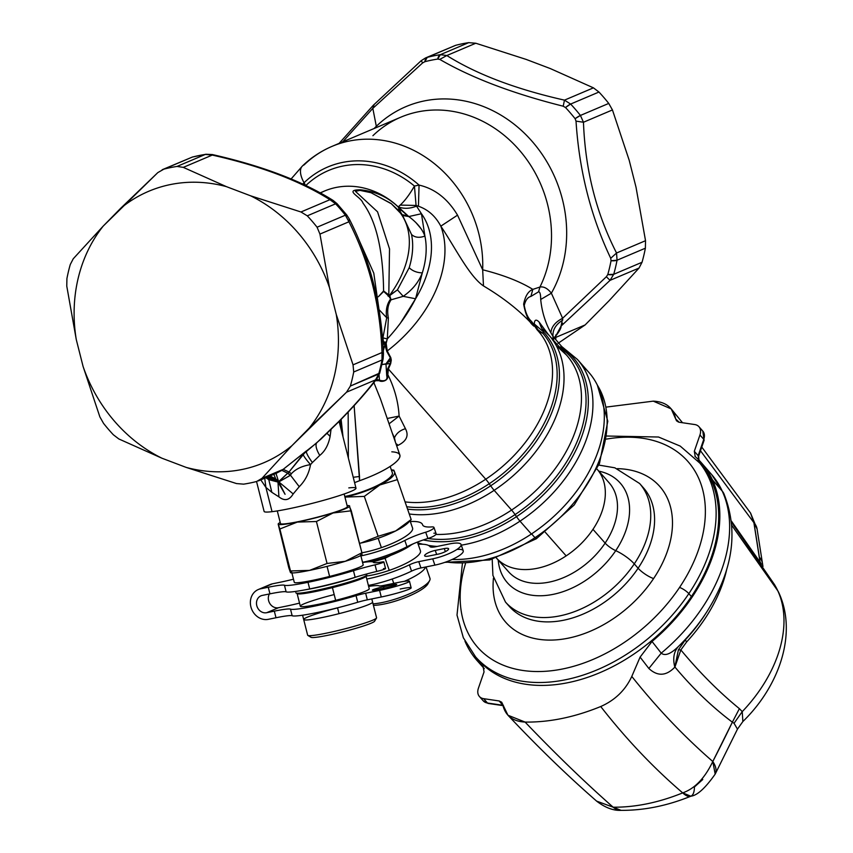 <?xml version="1.0" encoding="UTF-8"?>
<svg xmlns="http://www.w3.org/2000/svg" width="853" height="853" viewBox="0 0 853 853"><rect width="100%" height="100%" fill="white"/><g stroke="black" fill="none" stroke-linecap="round" stroke-linejoin="round"><path stroke-width="1.28" d="M761.409 564.206L759.98 561.69A1279.095 369.424 67.7 0 0 759.309 557.084A31.593 19.598 -8.5 0 1 762.561 563.886A31.593 19.598 171.5 0 0 759.309 557.084A1279.095 369.424 67.7 0 0 753.892 522.665A31.593 18.798 -9.4 0 1 757.08 528.988L753.892 522.665L759.98 561.69L761.409 564.206M759.991 562.063L731.49 521.194L759.991 562.063M507.951 715.23C537.902 747.079 567.522 775.772 596.823 801.298C605.331 807.738 613.424 810.755 621.08 810.35L621.112 810.35C644.111 810.489 667.366 805.765 690.866 796.201C697.232 795.476 705.335 788.108 715.177 774.119A31.593 15.29 -152.7 0 0 712.799 761.505C704.866 778.128 694.832 788.588 682.699 792.885C653.537 767.945 626.209 739.156 600.725 706.529C574.559 717.224 549.353 722.406 525.085 722.075C549.353 722.406 574.559 717.224 600.725 706.529C626.209 739.156 653.537 767.945 682.699 792.885A31.593 10.652 67.9 0 0 690.866 796.201L682.699 792.885A180.921 122.843 138.5 0 1 613.126 807.183C584.668 782.094 555.324 753.721 525.085 722.075C512.525 721.435 505.051 715.496 502.673 704.247L499.197 700.974L503.323 705.378L487.5 703.021L502.716 705.26A2.634 1.674 98.4 0 0 502.897 705.442L499.197 700.974L483.662 698.671L487.5 703.021A2.634 1.674 98.4 0 0 488.236 703.448A2.634 1.674 -81.6 0 1 487.5 703.021A13.168 8.935 138.5 0 1 483.256 700.846A13.168 8.935 -41.5 0 0 487.5 703.021L483.662 698.671A13.168 8.935 138.5 0 1 478.416 688.211L484.046 671.919L483.129 666.63A149.531 101.528 138.5 0 1 465.93 643.365A149.531 101.528 138.5 0 1 464.96 641.168A149.531 101.528 -41.5 0 0 465.93 643.365A149.531 101.528 -41.5 0 0 477.072 660.563A149.531 101.528 -41.5 0 0 483.129 666.63L484.046 671.919L478.416 688.211A13.168 8.935 -41.5 0 0 479.418 696.496A13.168 8.935 -41.5 0 0 483.662 698.671L499.197 700.974L501.681 702.2L507.951 715.23L525.085 722.075C555.324 753.721 584.668 782.094 613.126 807.183L621.08 810.35A31.593 18.542 -89.4 0 1 613.126 807.183L596.631 801.127L613.126 807.183A180.921 122.843 -41.5 0 0 682.699 792.885C694.832 788.588 704.866 778.128 712.799 761.505L715.177 774.119L737.472 729.134L734.038 723.28L737.472 729.134L742.867 721.542L742.238 711.647L742.867 721.542C779.695 685.695 797.502 632.99 778.789 592.643A31.593 22.722 155.3 0 0 777.819 590.841A31.593 22.722 -24.7 0 1 778.789 592.643L774.311 584.316A124.527 84.554 138.5 0 1 777.819 590.841L731.906 525.544L777.819 590.841A124.527 84.554 -41.5 0 0 774.311 584.316L731.629 522.452M742.238 711.647A124.527 84.554 -41.5 0 0 777.819 590.841A124.527 84.554 138.5 0 1 742.238 711.647L739.391 708.651C719.058 692.071 699.545 672.495 680.854 649.943L678.402 649.826L685.29 639.921L686.622 641.946L680.854 649.943L686.622 641.946A134.188 91.111 -41.5 0 0 726.863 568.78A134.188 91.111 138.5 0 1 686.622 641.946L685.29 639.921L678.402 646.499A143.251 97.263 -41.5 0 0 706.583 612.209A143.251 97.263 138.5 0 1 678.402 646.499L685.29 639.921A136.501 92.678 -41.5 0 0 705.132 614.437A136.501 92.678 138.5 0 1 685.29 639.921L678.402 649.826L680.854 649.943L674.936 667.057L678.402 649.826L674.83 667.153C672.633 658.537 673.827 651.66 678.402 646.499C673.827 651.66 672.633 658.537 674.83 667.153C666.225 676.088 657.567 676.536 648.845 668.485L661.214 653.153C665.009 656.234 670.735 654.016 678.402 646.499C670.735 654.016 665.009 656.234 661.214 653.153A149.424 101.454 -41.5 0 0 722.246 491.115A21.058 15.151 -24.7 0 1 723.898 493.684A21.058 15.151 155.3 0 0 722.246 491.115A149.424 101.454 -41.5 0 0 711.786 474.716A149.424 101.454 138.5 0 1 722.246 491.115A149.424 101.454 138.5 0 1 661.214 653.153L648.845 668.485C657.567 676.536 666.225 676.088 674.83 667.153L680.854 649.943C699.545 672.495 719.058 692.071 739.391 708.651L742.238 711.647L734.038 723.28L742.238 711.647M700.484 450.779L753.892 522.665L750.491 512.952L753.892 522.665L700.484 450.779M690.866 796.201A31.593 10.652 67.9 0 0 694.417 786.988L702.765 779.493M732.364 722.171L739.391 708.651L732.364 722.171C712.095 706.924 692.945 688.552 674.936 667.057C692.945 688.552 712.095 706.924 732.364 722.171L734.038 723.28L732.364 722.171L712.799 761.505A1279.095 740.404 94.2 0 0 732.364 722.171M705.847 613.339A136.501 92.678 138.5 0 1 705.132 614.437A136.501 92.678 -41.5 0 0 705.847 613.339L706.583 612.209C733.036 570.561 738.805 531.056 723.898 493.684L711.786 474.716L701.177 462.529A149.531 101.528 -41.5 0 0 695.227 456.59L694.918 456.28M698.159 455.673L694.321 451.301L695.227 456.59L694.321 451.301L698.159 455.673L698.906 460.076L698.639 456.11A2.634 1.237 -161 0 0 698.319 455.171L703.778 439.348A2.634 1.237 19 0 1 704.098 440.297A2.634 1.237 -161 0 0 703.778 439.348A13.168 8.935 -41.5 0 0 702.787 431.064A13.168 8.935 138.5 0 1 703.778 439.348L698.319 455.171L698.543 456.291M698.628 456.142A2.634 1.237 -161 0 0 698.639 456.11L704.098 440.297L702.787 431.064L698.948 426.713A13.168 8.935 -41.5 0 0 694.705 424.538L679.159 422.246L676.536 420.86L675.693 418.962L678.231 422.022L675.693 418.962L671.226 408.918L653.27 401.145L606.206 407.094L653.27 401.145C665.841 401.784 673.316 407.723 675.693 418.962L679.159 422.246L694.705 424.538A13.168 8.935 138.5 0 1 699.94 434.998L703.778 439.348L699.94 434.998A13.168 8.935 -41.5 0 0 698.948 426.713M757.101 529.095L750.597 513.101M694.321 451.301L699.94 434.998L694.321 451.301M695.227 456.59A149.531 101.528 138.5 0 1 712.436 479.855A149.531 101.528 138.5 0 1 652.033 641.467L640.102 657.109L631.785 676.429C625.409 690.152 615.045 700.185 600.725 706.529C615.045 700.185 625.409 690.152 631.785 676.429C657.375 708.48 684.373 736.832 712.799 761.505C684.373 736.832 657.375 708.48 631.785 676.429L640.102 657.109L648.845 668.485L640.102 657.109L652.033 641.467L661.214 653.153L652.033 641.467A149.531 101.528 -41.5 0 0 712.436 479.855L722.246 491.115L712.436 479.855A149.531 101.528 -41.5 0 0 701.177 462.529M476.859 658.281A148.219 100.643 -41.5 0 0 691.399 596.546A148.219 100.643 -41.5 0 0 698.948 462.038M606.941 436.032L658.516 437.013L680.225 446.098L700.249 463.467A148.219 100.643 138.5 0 1 691.399 596.546L688.84 593.645A148.219 100.643 -41.5 0 0 697.69 460.567A148.219 100.643 138.5 0 1 688.84 593.645L691.399 596.546A148.219 100.643 138.5 0 1 478.117 659.753L475.558 656.853A148.219 100.643 -41.5 0 0 688.84 593.645A7.901 2.09 -146.2 0 0 679.553 587.44A140.318 95.28 -41.5 0 0 606.472 439.103A140.318 95.28 138.5 0 1 679.553 587.44A7.901 2.09 33.8 0 1 688.84 593.645A148.219 100.643 138.5 0 1 475.558 656.853L463.339 637.745L457.005 615.088L462.369 563.78M465.471 563.694A140.318 95.28 -41.5 0 0 526.322 670.916A140.318 95.28 -41.5 0 0 679.553 587.44A140.318 95.28 138.5 0 1 526.322 670.916A140.318 95.28 138.5 0 1 465.471 563.694M653.59 578.569A102.669 69.711 -41.5 0 0 617.369 468.649A102.669 69.711 138.5 0 1 653.59 578.569A102.669 69.711 138.5 0 1 549.684 640.102A102.669 69.711 138.5 0 1 493.46 578.131A102.669 69.711 -41.5 0 0 549.684 640.102A102.669 69.711 -41.5 0 0 653.59 578.569A13.168 3.487 33.8 0 1 638.108 568.226A13.168 3.487 -146.2 0 0 653.59 578.569M509.305 606.398A89.512 60.776 -41.5 0 0 638.108 568.226A89.512 60.776 -41.5 0 0 643.461 487.852A89.512 60.776 138.5 0 1 638.108 568.226A89.512 60.776 138.5 0 1 509.305 606.398L505.466 602.047A89.512 60.776 -41.5 0 0 634.269 563.876L638.108 568.226L634.269 563.876A89.512 60.776 -41.5 0 0 639.622 483.512A89.512 60.776 138.5 0 1 634.269 563.876A89.512 60.776 138.5 0 1 505.466 602.047L492.917 575.412L492.202 559.312M498.205 560.037A75.267 51.105 -41.5 0 0 544.694 595.565A75.267 51.105 -41.5 0 0 615.727 550.654A18.425 4.883 33.8 0 1 634.269 563.876A18.425 4.883 -146.2 0 0 615.727 550.654A75.267 51.105 -41.5 0 0 598.827 471.133A75.267 51.105 138.5 0 1 615.727 550.654A75.267 51.105 138.5 0 1 544.694 595.565A75.267 51.105 138.5 0 1 498.205 560.037M605.129 543.094A10.535 2.794 -146.2 0 0 615.727 550.654A10.535 2.794 33.8 0 1 605.129 543.094A67.131 45.582 -41.5 0 0 609.138 482.809A67.131 45.582 138.5 0 1 605.129 543.094A67.131 45.582 138.5 0 1 508.527 571.723A67.131 45.582 -41.5 0 0 605.129 543.094L592.974 529.329L605.129 543.094M496.446 558.043A67.131 45.582 -41.5 0 0 566.168 555.879A67.131 45.582 -41.5 0 0 592.974 529.329A67.131 45.582 -41.5 0 0 597.057 469.139A67.131 45.582 138.5 0 1 592.974 529.329A67.131 45.582 138.5 0 1 566.168 555.879A67.131 45.582 138.5 0 1 496.446 558.043M545.366 532.347L566.168 555.879L545.366 532.347M310.855 637.095A32.904 2.751 -14.2 0 0 343.322 631.732A32.904 2.751 -14.2 0 0 374.659 620.963M376.504 618.041L374.595 621.208A32.904 2.751 165.8 0 1 343.428 631.7A32.904 2.751 165.8 0 1 311.025 637.298L307.837 635.421A35.538 2.975 -14.2 0 0 342.842 629.365A35.538 2.975 -14.2 0 0 376.504 618.041A35.538 2.975 -14.2 0 0 376.568 617.775A35.538 2.975 -14.2 0 0 376.557 617.753A35.538 2.975 165.8 0 1 376.568 617.764A35.538 2.975 165.8 0 1 342.778 629.386A35.538 2.975 165.8 0 1 307.656 635.208A35.538 2.975 -14.2 0 0 307.837 635.421M366.769 574.773A36.594 3.06 165.8 0 1 366.779 574.783A36.594 3.06 165.8 0 1 366.779 574.794L366.577 574.016L366.779 574.794A36.594 3.06 165.8 0 1 331.988 586.747A36.594 3.06 165.8 0 1 295.82 592.739A36.594 3.06 165.8 0 1 295.82 592.728L295.82 592.739A36.594 3.06 -14.2 0 0 296.012 592.952A36.594 3.06 -14.2 0 0 332.052 586.725A36.594 3.06 -14.2 0 0 366.715 575.061A36.594 3.06 -14.2 0 0 366.779 574.794A36.594 3.06 -14.2 0 0 366.769 574.773L366.577 574.016M305.235 589.807A36.594 3.06 -14.2 0 0 356.757 576.799A36.594 3.06 165.8 0 1 305.235 589.807M366.715 575.061L365.948 576.329A35.538 2.975 165.8 0 1 332.435 587.621A35.538 2.975 165.8 0 1 297.281 593.709L296.012 592.952M337.266 607.965A35.538 2.975 -14.2 0 0 303.689 619.523A35.538 2.975 -14.2 0 0 303.689 619.534A35.538 2.975 -14.2 0 0 339.025 613.659A35.538 2.975 -14.2 0 0 372.601 602.101L376.568 617.775A35.538 2.975 165.8 0 1 376.568 617.775L372.601 602.101A35.538 2.975 -14.2 0 0 372.601 602.09A35.538 2.975 165.8 0 1 339.025 613.659A35.538 2.975 165.8 0 1 303.689 619.534A35.538 2.975 165.8 0 1 303.689 619.523L307.656 635.208A35.538 2.975 165.8 0 1 307.656 635.197L302.591 615.205M331.529 584.06A35.538 2.975 -14.2 0 0 352.46 578.121A35.538 2.975 165.8 0 1 331.529 584.06L331.529 584.06A35.538 2.975 165.8 0 1 310.002 588.858A35.538 2.975 -14.2 0 0 331.529 584.06M333.896 594.648A35.538 2.975 -14.2 0 0 300.32 606.206A35.538 2.975 165.8 0 1 300.32 606.206A35.538 2.975 -14.2 0 0 335.655 600.341A35.538 2.975 165.8 0 1 300.32 606.216L297.1 593.496A35.538 2.975 -14.2 0 0 297.1 593.496A35.538 2.975 -14.2 0 0 332.435 587.621L335.655 600.341A35.538 2.975 -14.2 0 0 369.232 588.783A35.538 2.975 165.8 0 1 369.232 588.783A35.538 2.975 165.8 0 1 335.655 600.341L332.435 587.621A35.538 2.975 -14.2 0 0 366.012 576.074M409.472 581.224A21.058 1.759 -14.2 0 0 398.522 582.396A21.058 1.759 165.8 0 1 407.148 582.684A21.058 1.759 165.8 0 1 379.585 590.383A21.058 1.759 -14.2 0 0 409.472 581.224L411.146 587.834A21.058 1.759 165.8 0 1 381.259 596.993L379.585 590.383L365.649 593.23L367.323 599.84A10.535 0.885 -14.2 0 0 357.727 602.261L356.053 595.65A10.535 0.885 165.8 0 1 365.649 593.23L379.585 590.383L381.259 596.993L367.323 599.84L365.649 593.23A10.535 0.885 -14.2 0 0 356.053 595.65L357.727 602.261A46.073 3.86 165.8 0 1 292.163 615.749L290.489 609.138A46.073 3.86 -14.2 0 0 356.053 595.65A46.073 3.86 165.8 0 1 290.489 609.138A31.593 2.644 -14.2 0 0 274.325 611.143L266.658 612.71L278.504 607.72L286.171 606.152A31.593 2.644 -14.2 0 0 299.531 603.103A31.593 2.644 165.8 0 1 286.171 606.152L278.504 607.72L266.658 612.71A8.946 7.816 67.2 0 1 256.998 606.376A8.946 7.816 67.2 0 1 260.997 595.81A8.946 7.816 67.2 0 1 262.287 595.415L269.953 593.848A31.593 2.644 165.8 0 1 286.118 591.843A46.073 3.86 -14.2 0 0 309.682 588.922A46.073 3.86 -14.2 0 0 355.136 577.3A31.593 2.644 165.8 0 1 376.727 571.446A7.901 0.661 -14.2 0 0 384.682 569.1A7.901 0.661 -14.2 0 0 383.455 568.62M398.522 582.396L384.596 585.254A10.535 0.885 165.8 0 1 379.18 585.904A46.073 3.86 -14.2 0 0 368.624 586.395A46.073 3.86 165.8 0 1 379.18 585.904A10.535 0.885 -14.2 0 0 384.596 585.254L398.522 582.396M337.543 607.805L339.025 613.659L337.543 607.805M371.801 598.923L372.601 602.09A35.538 2.975 165.8 0 1 372.601 602.101L376.568 617.764M385.503 587.888L376.45 589.732A7.901 0.661 165.8 0 1 372.345 590.18A7.901 0.661 165.8 0 1 383.562 586.747L383.925 588.207L383.562 586.747L392.604 584.891L392.892 586.022L392.604 584.891A7.901 0.661 165.8 0 1 396.709 584.454A7.901 0.661 165.8 0 1 385.503 587.888A7.901 0.661 -14.2 0 0 395.835 584.998A7.901 0.661 -14.2 0 0 392.604 584.891L383.562 586.747A7.901 0.661 -14.2 0 0 373.219 589.626A7.901 0.661 -14.2 0 0 376.45 589.732L385.503 587.888M444.85 562.362L489.835 559.941L536.334 538.755A5.267 0.778 -123.6 0 1 534.959 537.689A123.738 84.01 138.5 0 1 446.023 561.946A123.738 84.01 -41.5 0 0 534.959 537.689A5.267 0.778 56.4 0 0 536.334 538.755A5.267 0.778 56.4 0 0 536.068 537.433M534.959 537.689A123.738 84.01 -41.5 0 0 597.505 385.385A123.738 84.01 138.5 0 1 534.959 537.689L531.59 533.882L534.959 537.689M269.388 593.965A8.946 7.816 -112.8 0 0 270.006 603.785A8.946 7.816 -112.8 0 0 278.504 607.72A8.946 7.816 67.2 0 1 270.006 603.785A8.946 7.816 67.2 0 1 269.388 593.965M258.342 589.508L270.177 584.518A15.791 13.787 67.2 0 1 272.448 583.815L280.115 582.247A31.593 2.644 -14.2 0 0 293.485 579.198A31.593 2.644 165.8 0 1 280.115 582.247L272.448 583.815L260.613 588.805A15.791 13.787 -112.8 0 0 258.342 589.508A15.791 13.787 -112.8 0 0 251.283 608.146A15.791 13.787 -112.8 0 0 268.332 619.321L275.999 617.753A31.593 2.644 165.8 0 1 292.163 615.749A46.073 3.86 -14.2 0 0 357.727 602.261A10.535 0.885 165.8 0 1 367.323 599.84L381.259 596.993A21.058 1.759 -14.2 0 0 408.822 589.306A21.058 1.759 -14.2 0 0 400.196 589.018M275.999 617.753L274.325 611.143A31.593 2.644 165.8 0 1 290.489 609.138L292.163 615.749A31.593 2.644 -14.2 0 0 275.999 617.753L268.332 619.321A15.791 13.787 67.2 0 1 250.899 606.835A15.791 13.787 67.2 0 1 260.613 588.805L268.279 587.237L269.953 593.848L262.287 595.415A8.946 7.816 -112.8 0 0 256.785 605.641A8.946 7.816 -112.8 0 0 266.658 612.71L274.325 611.143L275.999 617.753M286.118 591.843L284.444 585.233A46.073 3.86 -14.2 0 0 308.008 582.311L309.682 588.922A46.073 3.86 165.8 0 1 286.118 591.843A31.593 2.644 -14.2 0 0 269.953 593.848L268.279 587.237A31.593 2.644 165.8 0 1 284.444 585.233L286.118 591.843M355.136 577.3A46.073 3.86 165.8 0 1 309.682 588.922L308.008 582.311A46.073 3.86 -14.2 0 0 353.462 570.689L355.136 577.3L353.462 570.689A31.593 2.644 165.8 0 1 375.053 564.835L376.727 571.446A31.593 2.644 -14.2 0 0 355.136 577.3M383.871 561.935L385.545 568.546A7.901 0.661 165.8 0 1 376.727 571.446L375.053 564.835A7.901 0.661 -14.2 0 0 383.871 561.935A7.901 0.661 -14.2 0 0 381.781 562.01A31.593 2.644 165.8 0 1 373.39 562.298L373.39 562.298A31.593 2.644 165.8 0 1 373.39 562.287L373.39 562.287A46.073 3.86 -14.2 0 0 362.578 562.49A46.073 3.86 165.8 0 1 373.39 562.287A31.593 2.644 -14.2 0 0 381.781 562.01A7.901 0.661 165.8 0 1 383.008 562.479A7.901 0.661 165.8 0 1 375.053 564.835A31.593 2.644 -14.2 0 0 353.462 570.689A46.073 3.86 165.8 0 1 308.008 582.311A46.073 3.86 165.8 0 1 284.444 585.233A31.593 2.644 -14.2 0 0 268.279 587.237L260.613 588.805L272.448 583.815M555.676 339.142L553.896 337.564L555.868 339.729L555.431 336.509L555.868 339.729L561.754 346.563L577.406 359.433A125.05 84.905 138.5 0 1 519.999 521.162A125.05 84.905 138.5 0 1 461.292 545.174A125.05 84.905 -41.5 0 0 519.999 521.162L531.366 534.031L519.999 521.162A125.05 84.905 -41.5 0 0 577.406 359.433L588.773 372.292A125.05 84.905 138.5 0 1 531.366 534.031A125.05 84.905 138.5 0 1 452.122 559.483A125.05 84.905 -41.5 0 0 531.366 534.031A125.05 84.905 -41.5 0 0 582.61 366.289M555.548 338.524L555.474 336.679L561.061 326.091L610.066 280.338L639.046 268.045L610.066 280.338L613.712 274.303L642.032 262.276L613.712 274.303A163.222 143.08 -113 0 0 617.05 260.218L645.369 248.202L617.05 260.218L611.047 260.741L610.727 258.288L616.548 253.01L610.727 258.288C590.766 216.321 579.198 170.6 576.02 121.126L583.463 122.246L576.02 121.126L575.103 118.695L580.424 115.443A10.535 1.503 141.7 0 0 575.103 118.695A160.14 140.372 -113 0 0 565.507 107.531A10.535 1.951 -43.1 0 1 570.636 104.055L565.507 107.531L563.204 106.209L564.473 100.142L563.204 106.209C513.016 93.606 471.88 78.018 439.785 59.411L446.812 55.53L439.785 59.411L437.706 59.07L440.372 54.667A10.535 4.947 81.4 0 0 437.706 59.07A160.14 140.372 -113 0 0 424.826 61.715A10.535 5.022 -104.6 0 1 427.246 57.364A163.222 143.08 67 0 1 440.372 54.667L468.692 42.65A163.222 143.08 -113 0 0 455.566 45.348A163.222 143.08 67 0 1 468.692 42.65L440.372 54.667L446.812 55.53L475.793 43.236L468.692 42.65L475.793 43.236L526.152 59.411L475.793 43.236L446.812 55.53C476.763 74.339 515.99 89.202 564.473 100.142L570.636 104.055A163.222 143.08 67 0 1 580.424 115.443L583.463 122.246C585.233 169.758 596.258 213.346 616.548 253.01L645.529 240.706L636.018 187.223L645.529 240.706L645.369 248.202A163.222 143.08 67 0 1 642.032 262.276L639.046 268.045L609.085 300.725L585.105 324.95L558.001 343.354L585.105 324.95L555.463 337.532L585.105 324.95L609.085 300.725L639.046 268.045L642.032 262.276A163.222 143.08 -113 0 0 645.369 248.202L645.529 240.706L616.548 253.01C596.258 213.346 585.233 169.758 583.463 122.246L612.443 109.941L583.463 122.246L580.424 115.443L608.743 103.426L580.424 115.443A163.222 143.08 -113 0 0 570.636 104.055L598.955 92.039L570.636 104.055L564.473 100.142L593.443 87.848L598.955 92.039A163.222 143.08 67 0 1 608.743 103.426L612.443 109.941L629.215 160.343L612.443 109.941L608.743 103.426A163.222 143.08 -113 0 0 598.955 92.039L593.443 87.848L550.345 68.581L593.443 87.848L564.473 100.142C515.99 89.202 476.763 74.339 446.812 55.53L440.372 54.667A163.222 143.08 -113 0 0 427.246 57.364L455.566 45.348L427.246 57.364L424.826 61.715L422.587 62.951L372.825 108.374L374.03 104.78L373.326 105.25L339.131 143.357M616.548 253.01L617.05 260.218A163.222 143.08 67 0 1 613.712 274.303L610.066 280.338L606.355 276.745L562.617 318.276C555.26 322.071 551.347 326.912 550.878 332.798L552.979 336.338L552.883 340.475L552.979 336.338L553.896 337.564L552.979 336.338C552.563 329.823 555.815 324.407 562.735 320.099L562.617 318.276L561.061 326.091C561.285 327.872 559.589 331.081 555.964 335.709C559.589 331.081 561.285 327.872 561.061 326.091L555.474 336.679L553.896 337.564L553.426 340.358L553.896 337.564L555.431 336.509L555.58 338.716M555.964 335.709L555.367 337.575L555.666 335.879M373.326 105.25L421.158 60.723L425.551 57.94L455.566 45.348M526.152 59.411L550.345 68.581L526.152 59.411M629.215 160.343L636.018 187.223L629.215 160.343M291.694 572.128L294.274 582.3A35.538 2.975 165.8 0 1 294.264 582.3A35.538 2.975 -14.2 0 0 329.599 576.436A35.538 2.975 -14.2 0 0 363.186 564.878A35.538 2.975 -14.2 0 0 363.175 564.857A35.538 2.975 165.8 0 1 363.175 564.867A35.538 2.975 165.8 0 1 363.186 564.878A35.538 2.975 165.8 0 1 329.599 576.436A35.538 2.975 165.8 0 1 294.274 582.3L291.897 572.928M417.671 542.775A125.05 84.905 -41.5 0 0 422.853 544.246A125.05 84.905 138.5 0 1 417.671 542.775M428.451 545.408A125.05 84.905 -41.5 0 0 437.12 546.442A125.05 84.905 138.5 0 1 428.451 545.408M559.387 348.45L566.573 355.125A119.783 81.334 138.5 0 1 511.587 510.051A119.783 81.334 138.5 0 1 435.926 534.436A119.783 81.334 -41.5 0 0 511.587 510.051A10.535 1.546 -123.6 0 1 515.073 514.583A121.691 82.624 138.5 0 1 427.95 538.478A121.691 82.624 -41.5 0 0 515.073 514.583L516.513 516.641A123.141 83.615 138.5 0 1 423.333 539.938A123.141 83.615 -41.5 0 0 516.513 516.641A10.535 1.546 56.4 0 0 519.999 521.162A10.535 1.546 -123.6 0 1 516.513 516.641A123.141 83.615 -41.5 0 0 563.3 348.61L562.82 349.645L560.879 348.685L562.82 349.645L563.3 348.61A123.141 83.615 138.5 0 1 516.513 516.641L515.073 514.583A121.691 82.624 -41.5 0 0 562.82 349.645L561.573 349.474L562.82 349.645A121.691 82.624 138.5 0 1 515.073 514.583A10.535 1.546 56.4 0 0 511.587 510.051A119.783 81.334 -41.5 0 0 566.573 355.125A119.783 81.334 -41.5 0 0 558.576 347.693L557.265 346.627M562.564 347.47L561.956 346.713M555.708 335.005L555.825 339.611M421.329 60.766L422.587 62.951L421.329 60.766M562.617 318.276L551.369 293.197L562.617 318.276L606.355 276.745L607.773 274.549L613.712 274.303A10.535 3.433 -164 0 1 607.773 274.549A160.14 140.372 -113 0 0 611.047 260.741A10.535 3.071 10.8 0 0 617.05 260.218M327.062 566.371L329.599 576.436L327.062 566.371M360.808 555.484L363.186 564.878L360.808 555.484M391.559 203.867L371.012 192.703L359.998 190.368L355.413 191.339L377.559 211.832L389.522 248.927L388.797 294.914L389.565 295.373L388.797 294.914L389.522 248.927L377.559 211.832L355.413 191.339L359.998 190.368L371.012 192.714L391.079 203.472L397.445 209.465A89.512 60.776 138.5 0 1 398.212 210.318A89.512 60.776 138.5 0 1 389.565 295.373A89.512 60.776 -41.5 0 0 398.212 210.318A89.512 60.776 -41.5 0 0 397.445 209.475L399.332 210.051L402.605 215.478L408.79 216.555C416.957 222.58 422.331 229.094 424.911 236.089C419.335 238.094 414.867 237.56 411.53 234.49L402.605 215.478L411.53 234.49A89.512 60.776 138.5 0 1 409.184 267.714L397.434 289.871L389.565 295.373L389.192 296.705L383.594 290.969C383.093 250.206 376.205 220.906 362.962 203.078C361.118 196.744 343.151 189.835 360.435 189.814C375.245 191.264 387.859 197.022 398.287 207.098L399.332 210.051L397.445 209.465M374.03 104.78L372.825 108.374L342.767 141.811L372.825 108.374L422.587 62.951L424.826 61.715A160.14 140.372 67 0 1 437.706 59.07L439.785 59.411C471.88 78.018 513.016 93.606 563.204 106.209L565.507 107.531A160.14 140.372 67 0 1 575.103 118.695L576.02 121.126C579.198 170.6 590.766 216.321 610.727 258.288L611.047 260.741A160.14 140.372 67 0 1 607.773 274.549L606.355 276.745L610.066 280.338L561.061 326.091L562.468 323.095M391.079 203.472L401.976 214.679L408.79 216.555L402.605 215.478L399.332 210.051L401.56 210.456L407.659 215.713L401.976 214.679M388.797 294.914L383.594 290.969L388.797 294.914L388.104 296.14L388.797 294.914M540.439 331.806L538.019 329.866L531.536 321.432L533.967 326.177C529.041 322.37 525.597 315.024 523.646 304.148C525.224 296.076 528.284 291.15 532.826 289.38L539.938 287.045L538.563 291.822L539.938 287.045C543.787 286.331 547.605 288.389 551.369 293.197L540.706 299.478C540.685 294.285 539.97 291.737 538.563 291.822L530.907 296.428L532.826 289.38C520.138 281.543 503.419 275.018 482.67 269.783A117.149 102.691 -113 0 0 331.956 146.407A117.149 102.691 67 0 1 482.67 269.783L457.528 215.148C447.708 198.749 434.881 188.726 419.058 185.09A99.833 87.507 -113 0 0 304.073 182.745A99.833 87.507 -113 0 0 302.74 184.067A99.833 87.507 67 0 1 304.073 182.745L305.566 185.4L304.073 182.745A99.833 87.507 67 0 1 419.058 185.09L414.441 186.05L416.072 205.445L421.457 213.73L408.79 216.555L421.457 213.73A104.908 71.225 138.5 0 1 415.56 298.763L422.31 272.885C418.738 282.119 412.383 289.935 403.234 296.332L397.434 289.871L409.184 267.714C412.511 270.966 416.882 272.693 422.31 272.885C416.882 272.693 412.511 270.966 409.184 267.714A89.512 60.776 -41.5 0 0 411.53 234.49C414.867 237.56 419.324 238.094 424.911 236.089A99.119 67.302 138.5 0 1 422.31 272.885L415.56 298.763L403.234 296.332L391.122 299.798L389.192 296.705L389.565 295.373L391.122 299.798C387.848 304.606 386.931 310.673 388.382 318.02L386.708 317.764C385.545 310.481 386.835 304.212 390.61 298.955L389.842 295.469L397.434 289.871L403.234 296.332C412.383 289.935 418.738 282.119 422.31 272.885A99.119 67.302 -41.5 0 0 424.911 236.089L421.457 213.73L424.911 236.089M559.12 346.681L563.3 348.61L559.12 346.681M560.965 346.467L563.3 348.61M511.587 510.051L494.154 490.326A119.783 81.334 -41.5 0 0 549.14 335.4A119.783 81.334 -41.5 0 0 542.689 329.183L549.14 335.4A119.783 81.334 138.5 0 1 494.154 490.326L511.587 510.051M552.979 336.338L550.878 332.798C545.28 322.669 541.89 311.569 540.706 299.478L551.369 293.197A124.858 109.451 -113 0 0 523.539 132.386A124.858 109.451 -113 0 0 376.322 126.308L372.825 108.374L376.322 126.308A124.858 109.451 -113 0 0 374.115 128.515A124.858 109.451 67 0 1 376.322 126.308A124.858 109.451 67 0 1 523.539 132.386A124.858 109.451 67 0 1 551.369 293.197C547.605 288.389 543.787 286.331 539.938 287.045A117.149 102.691 -113 0 0 521.609 152.794A117.149 102.691 -113 0 0 400.718 117.224A117.149 102.691 -113 0 0 372.91 135.691M290.415 572.448A36.86 3.081 -14.2 0 0 290.446 572.512L290.585 572.704A36.86 3.081 -14.2 0 0 309.575 570.39A36.86 3.081 -14.2 0 0 345.284 561.295A36.86 3.081 -14.2 0 0 361.885 554.386L361.907 552.755L361.896 554.375M290.478 475.206L299.254 486.69L290.478 475.206L291.406 473.714C295.639 469.054 302.005 466.026 310.524 464.608C306.355 459.842 303.86 456.44 303.05 454.382L320.824 439.199L338.257 422.022L316.452 443.091L283.185 469.342L306.248 451.024L289.007 471.986L303.05 454.382C303.86 456.44 306.355 459.842 310.524 464.608C302.005 466.026 295.639 469.054 291.406 473.714L289.007 471.986L291.406 473.714L290.478 475.206L287.866 473.095L290.276 475.409L287.728 473.212L290.276 475.409L278.835 481.902A31.86 15.098 78.4 0 0 278.622 481.646L289.007 471.986L283.185 469.342L281.853 470.355L287.728 473.212L281.853 470.355L275.999 473.415L283.185 469.342L261.988 478.33L256.732 481.455A163.222 143.08 67 0 1 243.606 484.152A163.222 143.08 -113 0 0 256.732 481.455L261.988 478.33L291.95 445.65A147.43 129.23 67 0 1 186.146 467.391L236.505 483.566L243.606 484.152L236.505 483.566L186.146 467.391A147.43 129.23 -113 0 0 291.95 445.65L346.553 392.177L309.33 427.939A147.43 129.23 -113 0 0 336.263 314.448L353.046 364.849L353.707 371.993A163.222 143.08 67 0 1 350.359 386.068L346.553 392.177L375.533 379.884C365.884 392.54 353.462 406.582 338.257 422.022L338.972 421.563L338.257 422.022C353.462 406.582 365.884 392.54 375.533 379.884L346.553 392.177L350.359 386.068L379.766 373.028A10.535 3.433 -164 0 1 378.679 374.051L375.533 379.884L377.09 378.444L375.533 379.884L378.679 374.051A163.222 143.08 -113 0 0 382.016 359.977A163.222 143.08 67 0 1 378.679 374.051L350.359 386.068A163.222 143.08 -113 0 0 353.707 371.993L382.016 359.977L382.016 352.545L382.016 359.977L353.707 371.993L353.046 364.849L382.016 352.545C380.257 305.022 369.221 261.434 348.93 221.78L345.39 215.191A163.222 143.08 -113 0 0 335.602 203.814L329.94 199.687C299.979 180.879 260.762 166.015 212.28 155.075L205.338 154.425A163.222 143.08 -113 0 0 192.213 157.123L163.893 169.139A163.222 143.08 67 0 1 177.019 166.442A163.222 143.08 -113 0 0 163.893 169.139L192.213 157.123A163.222 143.08 67 0 1 205.338 154.425L177.019 166.442L183.299 167.369L212.28 155.075C260.762 166.015 299.979 180.879 329.94 199.687L300.96 211.981L307.283 215.83A163.222 143.08 67 0 1 317.071 227.218L319.95 234.085L317.071 227.218L345.39 215.191L348.93 221.78L319.95 234.085L329.461 287.568A147.43 129.23 -113 0 0 250.59 195.806L226.408 186.636A147.43 129.23 -113 0 0 120.604 208.367L103.213 226.088A147.43 129.23 -113 0 0 76.28 339.579L83.082 366.459L99.854 416.861L103.554 423.387A163.222 143.08 -113 0 0 113.342 434.763L118.844 438.964L113.342 434.763A163.222 143.08 67 0 1 103.554 423.387L99.854 416.861L83.082 366.459A147.43 129.23 -113 0 0 161.953 458.221L118.844 438.964L161.953 458.221A147.43 129.23 67 0 1 83.082 366.459L76.28 339.579L66.769 286.096L76.28 339.579A147.43 129.23 67 0 1 103.213 226.088L73.251 258.768L70.266 264.526A163.222 143.08 -113 0 0 66.918 278.6L66.769 286.096L66.918 278.6A163.222 143.08 67 0 1 70.266 264.526L73.251 258.768L103.213 226.088L157.816 172.605L120.604 208.367A147.43 129.23 67 0 1 226.408 186.636L183.299 167.369L177.019 166.442L205.338 154.425L212.28 155.075L183.299 167.369L226.408 186.636L250.59 195.806L300.96 211.981L329.94 199.687L335.602 203.814A163.222 143.08 67 0 1 345.39 215.191L317.071 227.218A163.222 143.08 -113 0 0 307.283 215.83L335.602 203.814L307.283 215.83L300.96 211.981L250.59 195.806A147.43 129.23 67 0 1 329.461 287.568L319.95 234.085L348.93 221.78C369.221 261.434 380.257 305.022 382.016 352.545L353.046 364.849L336.263 314.448L329.461 287.568L336.263 314.448A147.43 129.23 67 0 1 309.33 427.939L291.95 445.65L261.988 478.33L283.185 469.342L289.007 471.986L278.91 481.646L275.764 478.917L273.781 474.225L275.764 478.917L269.985 475.974L275.764 478.917L278.622 481.646L275.999 473.415L278.622 481.646A31.86 15.098 -101.6 0 1 278.835 481.902L285.073 494.303L277.982 482.073L266.882 477.285L268.78 479.653L265.869 477.723L267.266 478.672L265.795 476.752L268.78 479.653L266.989 477.243M163.893 169.139L157.816 172.605L163.893 169.139M408.79 216.555L398.244 206.906C403.97 208.985 410.069 208.718 416.531 206.117C410.069 208.718 403.97 208.985 398.244 206.906A78.977 69.232 -113 0 0 324.385 191.083A78.977 69.232 67 0 1 398.244 206.906L400.174 205.104L416.072 205.445L414.441 186.05A96.304 84.415 -113 0 0 305.854 185.538A96.304 84.415 67 0 1 414.441 186.05C409.589 194.505 404.834 200.86 400.174 205.104C404.834 200.86 409.589 194.505 414.441 186.05L419.058 185.09L418.439 206.234L419.058 185.09C434.881 188.726 447.708 198.749 457.528 215.148L440.809 226.162C435.563 216.246 428.11 209.603 418.439 206.234L416.072 205.445L400.174 205.104L398.287 207.098L401.56 210.456L399.332 210.051L398.287 207.098C387.859 197.022 375.245 191.264 360.435 189.814C343.151 189.835 361.118 196.744 362.962 203.078C376.205 220.906 383.093 250.206 383.594 290.969L378.327 296.78L383.669 291.417L389.522 296.791L390.61 298.955C386.835 304.212 385.545 310.481 386.708 317.764L379.041 309.66L386.708 317.764L388.382 318.02L387.294 338.94L382.922 337.863L386.708 317.764L382.922 337.863L387.294 338.94L388.382 318.02C386.931 310.673 387.848 304.606 391.122 299.798L403.234 296.332L415.56 298.763C408.363 312.934 398.937 326.326 387.294 338.94L386.249 342.181L383.573 342.373L382.922 337.863L383.573 342.373L382.741 341.786L386.249 342.181L386.174 343.386L384.447 343.802L383.573 342.373L384.447 343.802L382.933 344.516L386.174 343.386L387.294 338.94M542.689 329.183L543.308 331.732A117.885 80.043 138.5 0 1 490.667 485.805A117.885 80.043 138.5 0 1 407.574 509.134A117.885 80.043 -41.5 0 0 490.667 485.805A10.535 1.546 56.4 0 0 494.154 490.326A119.783 81.334 138.5 0 1 409.248 513.975A119.783 81.334 -41.5 0 0 494.154 490.326A10.535 1.546 -123.6 0 1 490.667 485.805A117.885 80.043 -41.5 0 0 543.308 331.732L543.265 331.646M320.333 193.002L324.385 191.083A78.977 69.232 -113 0 0 320.312 192.991M420.902 228.529L416.179 222.91M542.561 329.887L539.064 321.965L548.308 334.472L539.064 321.965L541.463 327.925M543.308 331.732L534.277 323.937C534.49 319.704 536.089 319.043 539.064 321.965C536.089 319.043 534.49 319.704 534.277 323.937L543.308 331.732L542.881 333.384L543.308 331.732M376.504 127.492A26.326 12.006 46 0 0 376.322 126.308A26.326 12.006 -134 0 1 376.504 127.492M362.035 554.503L361.608 554.908A36.86 3.081 165.8 0 1 345.284 561.295L361.907 552.755L349.442 505.818M349.165 505.712A36.86 3.081 -14.2 0 0 347.086 505.573A36.86 3.081 165.8 0 1 349.634 505.989A36.86 3.081 165.8 0 1 349.655 506.064L349.666 506.064A36.86 3.081 165.8 0 1 333.054 512.973A36.86 3.081 165.8 0 1 297.345 522.079A36.86 3.081 165.8 0 1 278.217 524.19A36.86 3.081 165.8 0 1 278.195 524.126L278.185 524.137A36.86 3.081 165.8 0 1 280.221 522.494A36.86 3.081 -14.2 0 0 278.462 523.603A36.86 3.081 -14.2 0 0 278.195 524.126L278.195 524.126A36.86 3.081 -14.2 0 0 278.217 524.19A36.86 3.081 -14.2 0 0 297.345 522.079A36.86 3.081 -14.2 0 0 333.054 512.973A36.86 3.081 -14.2 0 0 349.655 506.064L349.655 506.064A36.86 3.081 -14.2 0 0 349.634 505.989A36.86 3.081 -14.2 0 0 349.165 505.712L351.287 510.798L333.054 512.973L316.431 521.514L297.345 522.079L279.869 528.988L278.185 524.137L288.783 567.714L278.217 524.19L290.489 570.956L279.869 528.988L297.345 522.079L316.431 521.514L327.051 563.47L316.431 521.514L333.054 512.973L351.287 510.798L361.907 552.755L345.284 561.295L327.051 563.47L309.575 570.39L290.489 570.956L290.446 572.512L288.783 567.714L290.446 572.512L290.489 570.956L309.575 570.39L327.051 563.47L345.284 561.295A36.86 3.081 165.8 0 1 309.575 570.39A36.86 3.081 165.8 0 1 290.905 572.789L290.585 572.704M337.063 204.475L335.602 203.814A10.535 1.951 -43.1 0 1 337.031 203.675L346.766 214.999L349.261 218.933L348.93 221.78L349.261 218.933C370.223 260.005 381.611 305.001 383.455 353.942L382.016 352.545L383.455 353.942L383.114 358.932L382.016 359.977A10.535 3.071 10.8 0 0 383.114 358.932A10.535 3.071 10.8 0 0 383.114 358.921M346.766 214.999A10.535 1.503 141.7 0 0 345.39 215.191L346.67 215.649M329.94 199.687L333.139 200.455L329.94 199.687M205.338 154.425L205.914 154.254A10.535 4.947 81.4 0 0 205.338 154.425M162.187 169.726L192.213 157.123A10.535 5.022 -104.6 0 1 192.543 157.005A10.535 5.022 -104.6 0 1 192.906 156.941M304.073 182.745A26.326 12.006 -134 0 1 302.389 166.036A26.326 12.006 46 0 0 304.073 182.745M538.51 331.316L534.277 323.937L538.019 329.866L542.881 333.384L538.51 331.316A114.515 77.762 138.5 0 1 485.741 479.215A114.515 77.762 138.5 0 1 405.068 501.884A114.515 77.762 -41.5 0 0 485.741 479.215A10.535 1.546 -123.6 0 1 489.227 483.736A10.535 1.546 56.4 0 0 485.741 479.215A114.515 77.762 -41.5 0 0 538.51 331.316L542.881 333.384A116.424 79.052 138.5 0 1 489.227 483.736A116.424 79.052 138.5 0 1 406.742 506.725A116.424 79.052 -41.5 0 0 489.227 483.736L490.667 485.805L489.227 483.736A116.424 79.052 -41.5 0 0 542.881 333.384L542.796 333.342M331.956 146.407A117.149 102.691 -113 0 0 304.148 164.874A26.326 12.006 46 0 0 302.389 166.036C311.078 157.645 320.931 151.109 331.956 146.407L400.718 117.224A117.149 102.691 67 0 1 521.609 152.794A117.149 102.691 67 0 1 539.938 287.045L532.826 289.38L530.907 296.428C527.719 297.185 525.501 300.192 524.243 305.449C525.597 312.966 528.028 318.297 531.536 321.432C528.028 318.297 525.597 312.966 524.243 305.449C525.501 300.192 527.719 297.185 530.907 296.428L538.563 291.822C539.97 291.737 540.685 294.285 540.706 299.478C541.89 311.569 545.28 322.669 550.878 332.798M267.202 477.424L269.015 479.77L267.202 477.424L277.769 481.817L275.178 479.034L268.695 476.528L275.178 479.034L269.868 476.027L275.178 479.034L277.769 481.817L268.375 476.656L277.769 481.817L268.78 479.653L271.84 492.32L265.901 487.404L260.794 479.876L265.901 487.404L264.729 478.202L265.901 487.404L272.043 511.672A47.384 3.966 165.8 0 1 264.121 511.448L256.54 481.508M276.745 473.106L258.384 480.9M186.146 467.391L161.953 458.221L186.146 467.391M385.961 363.836L390.343 357.834L390.791 360.254L385.961 363.836L390.791 360.254L390.184 363.581L381.941 364.562L385.961 363.836L386.729 375.683C388.339 381.59 381.899 381.238 379.446 380.054L379.073 375.011L379.446 380.054L376.312 379.457L379.446 380.054L379.318 380.673L375.309 380.726L379.318 380.673L379.446 380.054C381.899 381.238 388.339 381.6 386.729 375.683L385.961 363.836L390.184 363.581L390.791 360.254L390.343 357.834L386.782 351.425L384.884 344.708L386.27 344.185L387.241 350.967L386.174 343.386L386.27 344.185L384.884 344.708L386.782 351.425L390.791 357.61L385.961 363.836M457.528 215.148L482.67 269.783L483.48 285.926C469.235 276.223 455.214 247.551 440.809 226.162L457.528 215.148M400.483 323.063L415.56 298.763A104.908 71.225 -41.5 0 0 421.457 213.73L416.072 205.445L418.439 206.234C428.11 209.603 435.563 216.246 440.809 226.162A114.515 77.762 138.5 0 1 387.241 350.967L390.791 357.61L391.282 360.105L390.695 363.613L388.392 369.04L387.55 369.093L390.184 363.581L387.55 369.093L386.729 375.683L387.72 375.384C388.829 381.248 380.811 382.283 379.318 380.673C380.811 382.293 388.829 381.248 387.72 375.384L386.729 375.683L387.55 369.093L388.392 369.04L390.695 363.613L391.282 360.105L390.791 357.61L387.241 350.967A114.515 77.762 -41.5 0 0 440.809 226.162C455.214 247.551 469.235 276.223 483.48 285.926L482.67 269.783C503.419 275.018 520.138 281.543 532.826 289.38C528.284 291.15 525.224 296.076 523.646 304.148C525.597 315.024 529.041 322.37 533.967 326.177L531.536 321.432L537.038 329.684L538.019 329.866M537.038 329.684L538.307 331.092M533.967 326.177C520.906 311.59 504.08 298.177 483.48 285.926C504.08 298.177 520.906 311.59 533.967 326.177M278.185 524.137L278.462 523.603M340.933 419.569L342.671 435.542L340.933 419.569M341.872 432.375L339.942 420.582L341.872 432.375M341.115 419.388L343.034 436.949L341.115 419.388M383.306 350.818L384.884 344.708L384.447 343.802L384.884 344.708L383.306 350.818M485.741 479.215L388.392 369.04L387.816 374.616L386.729 374.936L387.816 374.616L387.72 375.384L388.392 369.04L485.741 479.215M280.488 523.539A34.483 2.89 -14.2 0 0 314.512 517.92A34.483 2.89 -14.2 0 0 347.363 506.639A34.483 2.89 -14.2 0 0 347.352 506.618A34.483 2.89 165.8 0 1 347.352 506.629A34.483 2.89 165.8 0 1 347.363 506.639A34.483 2.89 165.8 0 1 314.576 517.91A34.483 2.89 165.8 0 1 280.488 523.55A34.483 2.89 165.8 0 1 280.488 523.539L277.289 510.915L280.488 523.55M339.099 421.425L356 488.204A47.384 3.966 165.8 0 1 324.023 500.21A47.384 3.966 165.8 0 1 272.043 511.672L265.901 487.404L271.84 492.32L268.78 479.653L277.982 482.073L278.92 496.862L271.84 492.32L278.92 496.862L277.982 482.073L285.073 494.303L278.835 481.902L293.176 493.93C289.338 500.348 284.593 501.319 278.92 496.862C284.593 501.319 289.338 500.348 293.176 493.93L278.835 481.902L290.478 475.196M299.254 486.69L293.176 493.93L299.254 486.69C305.246 480.697 308.999 473.34 310.524 464.608C308.999 473.34 305.246 480.697 299.254 486.69M312.401 462.529L310.524 464.608L312.401 462.529C308.253 456.899 306.195 453.06 306.248 451.024C306.195 453.06 308.253 456.899 312.401 462.529L319.758 455.406L312.401 462.529M316.452 443.091C315.365 445.735 316.463 449.84 319.758 455.406C316.463 449.84 315.365 445.735 316.452 443.091M383.114 358.932L379.766 373.028L377.09 378.444C367.259 391.356 354.549 405.729 338.972 421.563L320.899 439.135M327.008 433.324L330.111 436.395C328.426 444.935 324.982 451.269 319.758 455.406C324.982 451.269 328.426 444.935 330.111 436.395L327.008 433.324M331.039 429.422L330.111 436.395L331.039 429.422M348.163 412.074L348.365 458.018L348.163 412.074M405.442 428.696C409.045 435.52 406.625 441.044 398.18 445.277L395.888 443.539L398.18 445.277L396.656 445.767L398.18 445.277C406.625 441.044 409.045 435.52 405.442 428.696L399.108 416.072C398.308 401.87 394.544 388.051 387.816 374.616C394.544 388.051 398.308 401.87 399.108 416.072L389.075 423.824L399.108 416.072L405.442 428.696C400.004 430.328 396.346 433.377 394.459 437.856L392.369 433.356L395.355 441.982L394.459 437.856M387.219 418.482L399.108 416.072L387.219 418.482M344.164 494.004L347.352 506.629M354.123 405.676L359.486 476.496L353.238 477.275L359.486 476.496L359.561 480.708L354.592 482.649L359.561 480.708L354.123 405.676M380.47 398.959L373.859 382.57L380.481 398.959L399.854 455.022A47.384 11.121 160.9 0 1 359.561 480.708A47.384 11.121 -19.1 0 0 391.794 451.823M272.043 511.672A47.384 3.966 -14.2 0 0 335.325 496.894A47.384 3.966 -14.2 0 0 348.802 487.895M429.635 580.594A35.538 8.338 -19.1 0 0 430.008 578.483A35.538 8.338 160.9 0 1 410.581 593.325A35.538 8.338 160.9 0 1 373.049 603.881A35.538 8.338 -19.1 0 0 407.03 594.85A35.538 8.338 -19.1 0 0 429.635 580.594L428.003 583.708A32.904 7.72 160.9 0 1 405.559 597.526A32.904 7.72 160.9 0 1 373.433 605.374A32.904 7.72 -19.1 0 0 407.905 596.567A32.904 7.72 -19.1 0 0 428.419 582.29M430.008 578.483A35.538 8.338 -19.1 0 0 429.912 578.217A35.538 8.338 160.9 0 1 429.965 578.355A35.538 8.338 160.9 0 1 430.008 578.483L426.01 566.925L430.008 578.483M412.138 544.289A36.594 8.583 160.9 0 1 370.49 561.69A36.594 8.583 -19.1 0 0 412.138 544.289M390.152 466.442L392.38 472.893A34.483 8.093 160.9 0 1 377.666 485.357A34.483 8.093 160.9 0 1 344.783 496.478A34.483 8.093 -19.1 0 0 377.666 485.357A34.483 8.093 -19.1 0 0 392.38 472.893L390.152 466.442L392.348 472.754A34.483 8.093 160.9 0 1 392.38 472.893M413.78 543.574L385.076 558.288L372.878 561.892M404.333 581.351A35.538 8.338 -19.1 0 0 425.54 567.021A35.538 8.338 160.9 0 1 404.333 581.351M394.566 471.933A36.86 8.647 160.9 0 1 394.63 472.125A36.86 8.647 160.9 0 1 379.798 484.984A36.86 8.647 160.9 0 1 344.985 497.086A36.86 8.647 160.9 0 1 344.943 497.096A36.86 8.647 -19.1 0 0 344.985 497.086L344.985 497.086A36.86 8.647 -19.1 0 0 379.798 484.994L364.316 496.403L344.985 497.086L364.316 496.403L378.124 536.302L360.872 543.041A36.86 8.647 160.9 0 1 359.518 543.308A36.86 8.647 -19.1 0 0 360.872 543.041L378.124 536.302L364.316 496.403L379.798 484.984A36.86 8.647 -19.1 0 0 394.63 472.125L394.63 472.125A36.86 8.647 -19.1 0 0 394.566 471.933L397.37 479.631L379.798 484.984L397.37 479.631L394.566 471.933A36.86 8.647 -19.1 0 0 391.346 469.875A36.86 8.647 160.9 0 1 394.566 471.933L393.851 470.28L394.566 471.933M417.426 542.081L420.433 550.782A35.538 8.338 160.9 0 1 420.476 550.91A35.538 8.338 160.9 0 1 389.256 570.38L385.076 558.288L389.256 570.38A35.538 8.338 160.9 0 1 366.118 576.052A35.538 8.338 -19.1 0 0 389.256 570.38A35.538 8.338 -19.1 0 0 420.476 550.91M418.77 561.658L420.945 567.949A10.535 2.474 -19.1 0 0 411.572 571.126L409.397 564.835A10.535 2.474 160.9 0 1 418.77 561.658L432.716 558.832L434.891 565.123L420.945 567.949L418.77 561.658A10.535 2.474 -19.1 0 0 409.397 564.835L411.572 571.126A46.073 10.812 160.9 0 1 368.379 585.425A46.073 10.812 -19.1 0 0 411.572 571.126A10.535 2.474 160.9 0 1 420.945 567.949L434.891 565.123L432.716 558.832A21.058 4.937 -19.1 0 0 461.057 544.491A21.058 4.937 -19.1 0 0 449.584 543.905L435.648 546.741A10.535 2.474 160.9 0 1 429.997 546.613A46.073 10.812 -19.1 0 0 418.183 544.278A46.073 10.812 160.9 0 1 429.997 546.613A10.535 2.474 -19.1 0 0 435.648 546.741L449.584 543.905A21.058 4.937 160.9 0 1 459.245 547.701A21.058 4.937 160.9 0 1 432.716 558.832L418.77 561.658M461.057 544.491L463.232 550.771A21.058 4.937 160.9 0 1 434.891 565.123A21.058 4.937 -19.1 0 0 459.874 555.196A21.058 4.937 -19.1 0 0 456.952 549.428M392.241 579.006L393.755 583.377L392.241 579.006M437.984 554.173L428.931 556.007A7.901 1.855 160.9 0 1 424.634 555.783A7.901 1.855 160.9 0 1 435.265 550.409L436.651 554.439L435.265 550.409L444.306 548.575L445.362 551.614L444.306 548.575A7.901 1.855 160.9 0 1 448.614 548.788A7.901 1.855 160.9 0 1 437.984 554.173A7.901 1.855 -19.1 0 0 447.932 549.993A7.901 1.855 -19.1 0 0 444.306 548.575L435.265 550.409A7.901 1.855 -19.1 0 0 425.306 554.589A7.901 1.855 -19.1 0 0 428.931 556.007L437.984 554.173M366.769 579.038A46.073 10.812 -19.1 0 0 409.397 564.835A46.073 10.812 160.9 0 1 366.769 579.038M433.964 527.431A7.901 1.855 -19.1 0 0 431.693 526.919A7.901 1.855 160.9 0 1 433.292 528.636A7.901 1.855 160.9 0 1 425.711 532.208A7.901 1.855 -19.1 0 0 433.964 527.431L436.139 533.722A7.901 1.855 160.9 0 1 427.886 538.499L425.711 532.208A31.593 7.41 -19.1 0 0 404.823 540.461A31.593 7.41 160.9 0 1 425.711 532.208L427.886 538.499A31.593 7.41 -19.1 0 0 406.998 546.752L404.823 540.461A46.073 10.812 160.9 0 1 360.915 555.9A46.073 10.812 -19.1 0 0 404.823 540.461L406.998 546.752A46.073 10.812 160.9 0 1 362.706 562.266L362.013 560.282L362.706 562.266A46.073 10.812 160.9 0 1 362.525 562.308A46.073 10.812 -19.1 0 0 362.706 562.266A46.073 10.812 -19.1 0 0 406.998 546.752A31.593 7.41 160.9 0 1 427.886 538.499A7.901 1.855 -19.1 0 0 435.456 534.927A7.901 1.855 -19.1 0 0 433.868 533.21M411.167 519.53L397.37 479.631L411.167 519.53L395.685 530.939L378.124 536.302L395.685 530.939L411.167 519.53M422.576 524.755L422.576 524.755A46.073 10.812 -19.1 0 0 422.523 524.606A46.073 10.812 -19.1 0 0 410.325 521.546A46.073 10.812 160.9 0 1 422.576 524.755A31.593 7.41 -19.1 0 0 431.693 526.919A31.593 7.41 160.9 0 1 422.608 524.872A31.593 7.41 160.9 0 1 422.576 524.755M411.178 519.637L408.459 522.462A36.86 8.647 160.9 0 1 395.696 530.939A36.86 8.647 160.9 0 1 360.872 543.041A36.86 8.647 -19.1 0 0 395.685 530.939A36.86 8.647 -19.1 0 0 409.781 520.842M412.617 528.178L410.058 520.799L412.617 528.178A35.538 8.338 -19.1 0 0 412.521 527.911A35.538 8.338 160.9 0 1 412.575 528.039A35.538 8.338 160.9 0 1 412.617 528.178A35.538 8.338 160.9 0 1 381.398 547.647A35.538 8.338 -19.1 0 0 412.617 528.178M361.907 552.776A35.538 8.338 -19.1 0 0 381.398 547.647A35.538 8.338 160.9 0 1 361.907 552.776M378.156 538.264L381.398 547.647L378.156 538.264M762.955 566.531L757.08 528.988M699.076 460.257L698.522 456.472M479.418 696.496L483.256 700.846L488.236 703.448L503.451 705.687M671.364 409.077L682.517 422.747M701.763 447.068L750.597 513.111M484.312 668.677L477.072 660.563M598.838 465.077L614.864 467.817L639.622 483.512L643.461 487.852M496.371 557.958L508.527 571.723M596.983 469.054L609.138 482.809M366.012 576.063L369.232 588.773M536.334 538.755L574.218 504.933L599.488 463.499L607.805 421.233L597.345 385.076M360.606 554.695L363.175 564.867M566.573 355.125L549.14 335.4M320.131 192.895L324.385 191.083M192.543 157.005L205.914 154.254L212.333 154.553C262.234 165.877 302.506 181.177 333.139 200.455L337.031 203.675M358.932 239.842L373.785 273.163L378.945 309.031M291.15 178.917L302.389 166.036M426.02 566.925L429.965 578.355M393.841 470.174L391.324 469.822M410.069 520.788L412.575 528.039"/></g></svg>
